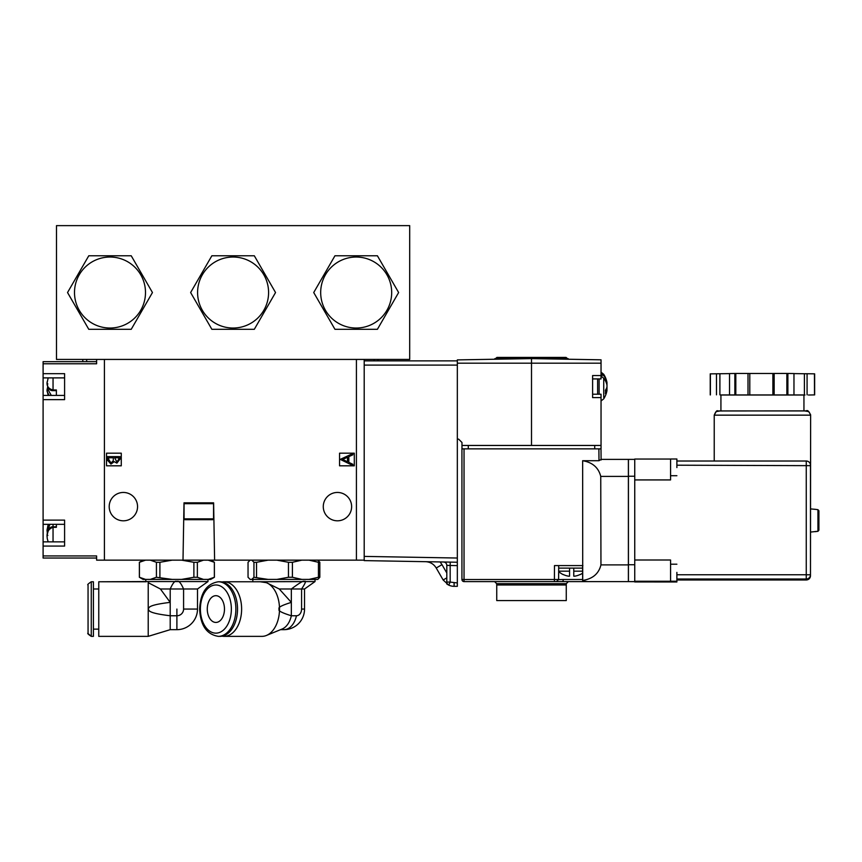 <?xml version="1.0" encoding="UTF-8"?>
<svg xmlns="http://www.w3.org/2000/svg" width="862" height="862" viewBox="0 0 862 862"><rect width="100%" height="100%" fill="white"/><g stroke="black" fill="none" stroke-linecap="round" stroke-linejoin="round"><path stroke-width="1.29" d="M56.483 359.432L409.698 359.432L409.698 225.639L56.483 225.639L56.483 359.432M313.725 292.541L334.952 329.306L377.405 329.306L398.632 292.541L377.405 255.777L334.952 255.777L313.725 292.541L314.07 293.134M398.632 292.541L398.287 291.938M190.631 292.541L211.858 329.306L254.312 329.306L275.538 292.541L254.312 255.777L211.858 255.777L190.631 292.541L190.976 293.134M275.538 292.541L275.193 291.938M391.682 292.541A35.493 35.493 0 0 0 356.178 257.038A35.493 35.493 0 0 0 320.686 292.541A35.493 35.493 0 0 0 356.178 328.034A35.493 35.493 0 0 0 391.682 292.541M268.588 292.541A35.493 35.493 0 0 0 233.085 257.038A35.493 35.493 0 0 0 197.592 292.541A35.493 35.493 0 0 0 233.085 328.034A35.493 35.493 0 0 0 268.588 292.541M131.229 255.777L88.775 255.777L67.538 292.541L88.775 329.306L131.229 329.306L152.455 292.541L131.229 255.777M145.495 292.541A35.493 35.493 0 0 0 110.002 257.038A35.493 35.493 0 0 0 74.498 292.541A35.493 35.493 0 0 0 110.002 328.034A35.493 35.493 0 0 0 145.495 292.541M457.334 360.866L364.206 360.866L364.206 560.149L104.41 560.149L104.41 359.432M356.415 560.149L356.415 359.432L356.415 560.149M213.614 502.837L212.709 502.837L213.56 503.677L184.059 503.677L184.899 502.837L184.005 502.837L183.003 560.149L184.005 502.837L213.614 502.837L214.606 560.149M121.273 465.814L106.522 465.814L106.522 453.175L121.273 453.175L121.273 465.814L106.522 465.814L106.522 453.175L121.273 453.175M354.304 465.814L339.553 465.814L339.553 453.175L354.304 453.175L354.304 465.814L339.553 465.814L339.553 453.175L354.304 453.175M123.374 520.81A14.18 14.18 90 0 1 109.194 506.63A14.18 14.18 90 0 1 123.374 492.45A14.18 14.18 90 0 1 137.554 506.63A14.18 14.18 90 0 1 123.374 520.81M337.451 520.81A14.18 14.18 90 0 1 323.272 506.63A14.18 14.18 90 0 1 337.451 492.45A14.18 14.18 90 0 1 351.631 506.63A14.18 14.18 90 0 1 337.451 520.81M364.206 365.089L457.334 365.089L457.334 562.239L364.206 560.612L364.206 359.432M96.619 558.037L43.1 558.037L43.1 363.775L96.619 363.775L96.619 359.432M104.41 560.149L96.619 560.149L96.619 555.936L43.1 555.936M43.1 520.12L64.596 520.12L64.596 546.077L43.1 546.077M43.1 373.677L64.596 373.677L64.596 399.634L43.1 399.634M43.1 363.775L43.1 361.674L96.619 361.674L43.1 361.674M56.375 395.421L56.375 389.98L53.045 389.98L53.045 377.89M48.186 377.89L47.022 383.17C46.99 386.715 48.994 388.988 53.045 389.98L53.045 390.626L56.375 390.626M49.091 395.421L47.141 391.531L47.011 390.044L47.852 389.333L51.289 395.421M53.045 541.864L53.045 527.318L56.375 527.318L56.375 524.333M47.356 533.007L47.022 530.27M49.824 524.333L47.852 530.787L47.011 530.173L48.434 524.333M53.045 524.333L53.045 527.318C48.972 528.697 46.957 531.628 47.022 536.11L47.291 538.75L47.011 536.024L47.852 535.399M184.059 503.677L184.059 518.849L184.899 519.7L212.709 519.7L213.56 518.849L184.059 518.849M213.56 503.677L213.56 518.849M457.334 558.026L364.206 556.399M457.334 363.182L531.509 363.182L531.509 358.603L601.04 359.82L601.04 363.182L601.04 359.82L531.509 358.603L457.334 359.896L457.334 365.089M427.229 561.712L425.505 561.679C430.181 561.916 433.758 564.017 436.226 568.004C433.758 564.017 430.181 561.916 425.505 561.679L427.229 561.712M457.334 562.239L457.334 565.612L457.334 562.239L457.334 565.612L450.169 565.483L450.233 562.11M443.488 561.992A3.373 3.373 90 0 1 446.807 565.364L446.807 582.076A3.373 3.373 -90 0 0 448.746 585.126L443.154 579.997L448.746 585.126A12.639 12.639 -90 0 0 454.102 586.322L457.334 586.322L457.334 582.949L457.334 586.322L454.102 586.322L457.334 586.322L457.334 565.612M601.04 375.552L592.603 375.552L592.603 397.597L592.603 378.924L601.04 378.924L601.04 363.182L531.509 363.182L531.509 445.449L461.978 445.449L461.978 442.486L458.606 439.124L457.334 439.124L457.334 363.936M606.245 393.492A22.498 21.388 0 0 0 606.288 393.374L606.288 393.374A22.498 21.388 0 0 0 606.32 393.255A22.498 21.388 0 0 1 606.288 393.374A22.595 22.595 0 0 1 603.734 398.815L601.04 400.981L603.734 398.815L601.04 400.981L601.04 401.951L601.04 394.225L601.04 448.854L594.715 448.854L594.715 445.449M601.04 378.924L601.04 371.188L601.04 372.168L601.04 371.188L601.04 372.168L603.734 374.334L603.734 375.692A22.498 17.94 0 0 1 606.977 382.609A22.261 3.049 0 0 1 606.988 382.663A22.261 3.049 0 0 1 606.977 382.857L606.342 382.857M601.04 363.182L601.04 372.168L603.734 374.334L601.04 372.168M601.04 445.449L601.04 448.854L601.04 445.449L601.04 448.854L601.04 445.449L531.509 445.449M582.647 460.717C592.485 462.377 598.519 467.603 600.749 476.395L628.387 476.395L628.387 459.392L628.387 476.395L628.387 459.392L601.083 459.392L601.094 459.996L600.997 448.854L601.094 459.996L601.083 459.392L598.993 460.717L582.647 460.717L582.712 581.107L587.604 581.602L555.193 581.602L556.507 581.602L558.619 579.501L558.695 565.591M606.988 387.749A22.261 19.837 180 0 1 606.977 389.128L606.719 389.128M606.977 390.529A22.261 3.049 180 0 0 606.988 390.486A22.261 3.049 180 0 0 606.988 390.324A22.261 10.085 180 0 0 606.977 389.624A22.498 6.971 180 0 1 606.546 390.292M606.288 379.776A22.595 22.595 0 0 0 603.734 374.334A22.595 22.595 0 0 1 606.988 382.663A22.595 22.595 0 0 0 606.32 379.894A22.498 21.388 180 0 0 606.288 379.776A22.498 21.388 180 0 0 606.245 379.657M606.988 382.825A22.261 10.085 0 0 1 606.977 383.525L606.891 383.525M606.342 390.292A22.498 17.94 0 0 0 606.977 387.986A22.261 22.046 180 0 0 606.988 386.575A22.261 22.046 -0 0 0 606.988 385.4A22.261 19.837 -0 0 0 606.977 384.021A22.498 21.388 0 0 0 606.762 382.857M606.988 390.324A22.261 10.085 180 0 0 606.977 389.624L606.568 389.624M535.614 358.678L568.23 358.678L568.23 359.238L598.928 359.777M568.23 359.238L566.054 357.418L496.954 357.418L494.777 359.238L494.777 358.678L527.393 358.678M468.292 445.449L468.292 448.854L461.935 448.854L461.935 579.49A2.112 2.112 -90 0 0 464.036 581.602L556.195 581.602M461.978 445.449L461.978 448.854L461.978 445.449M554.826 565.591L582.895 565.591M587.604 581.602L628.387 581.602L628.387 564.89L628.387 581.602L595.933 581.602L628.387 581.602L628.387 564.89L600.954 564.89C598.767 573.661 592.754 578.822 582.927 580.385L582.712 581.107M628.387 476.395L628.387 564.89M628.387 565.353L628.387 553.598L628.387 565.353M628.387 487.396L628.387 475.641L628.387 487.396M531.466 581.602L553.501 581.602M464.036 448.854L464.036 579.512L461.935 579.49A2.112 2.112 0 0 0 464.036 581.602L464.036 579.512L557.994 579.49M558.619 579.609L563.274 579.49A2.112 1.099 -90 0 1 562.186 581.602L562.272 581.602M566.226 583.703L496.695 583.703L496.695 584.975L566.269 584.975L566.226 583.703L568.338 581.602M531.488 584.975L566.269 584.975L566.269 600.566L496.738 600.566L496.738 584.975M582.593 568.123L569.556 568.112L569.556 576.172L569.556 568.123L558.684 568.123M568.5 576.172L569.556 576.172L568.5 576.172A19.384 19.384 90 0 1 563.231 574.501L563.231 574.501M569.556 576.172L569.556 568.112L569.556 576.172L569.556 571.172L558.662 571.172M573.769 568.123L573.769 576.172L574.825 576.172A19.384 19.384 -90 0 0 580.094 574.501A19.384 19.384 90 0 1 574.825 576.172L573.769 576.172M582.615 573.176A19.503 19.503 0 0 1 580.094 574.631L580.094 574.501M582.604 571.172L573.769 571.172M600.954 564.89L600.749 476.395M592.603 378.924L592.603 397.597L601.04 397.597M597.635 394.225L597.635 378.924M603.734 398.815A22.595 22.595 0 0 0 606.988 390.486A22.261 3.049 180 0 0 606.977 390.292A22.498 13.576 -0 0 1 605.415 393.6A20.785 16.572 0 0 0 605.415 390.238A22.498 13.576 180 0 0 606.977 386.93A22.261 22.046 -0 0 0 606.977 385.152A22.498 17.94 180 0 0 603.734 378.235L603.734 397.457M603.734 378.235L601.848 376.791L601.848 374.248L603.734 375.692M601.848 374.248L601.848 376.791M606.977 390.292L605.426 390.292M606.977 382.609L606.255 382.609M446.807 577.852L443.154 579.997L448.746 585.126L450.169 582.076L457.334 582.949M444.232 562.089L444.857 562.315M446.516 563.996L446.721 564.621M436.226 568.004L443.154 579.997L436.226 568.004L443.154 579.997L436.226 568.004L441.99 564.632L446.807 572.971M308.995 560.149L318.444 562.293L319.824 562.293L317.895 560.257M250.163 560.149L248.04 562.293L248.04 577.271L250.185 579.415L251.801 579.415L253.945 577.271L268.125 579.415L276.853 579.415L288.458 577.271L292.412 577.271L301.872 579.415L308.995 579.415L318.444 577.271L318.444 562.293M292.412 577.271L292.412 562.293L301.872 560.149M318.444 577.271L319.824 577.271L317.895 579.307M319.824 577.271L319.824 562.293M251.801 560.149L253.945 562.293L253.945 577.271M256.531 577.271L256.531 562.293L253.945 562.293M256.531 562.293L268.125 560.149M276.853 560.149L288.458 562.293L292.412 562.293M288.458 577.271L288.458 562.293M276.853 579.415L301.872 579.415M308.995 579.415L317.701 579.415M268.125 579.415L251.801 579.415M253.137 581.775L315.029 581.559L315.029 579.415M266.433 582.68A27.293 17.542 90 0 1 279.503 609.068C277.284 607.742 281.227 605.512 291.334 602.376L291.334 588.994L279.266 588.994L266.433 582.68A27.293 17.542 90 0 1 266.433 582.68L260.346 581.775L224.077 581.775A27.293 17.542 90 0 1 241.619 609.068A27.293 17.542 -90 0 1 224.077 636.361A27.293 17.542 -90 0 1 222.03 636.167M280.527 629.669L283.932 629.669A20.602 13.242 -90 0 0 296.453 615.759A6.691 5.129 90 0 0 301.581 609.068L301.581 588.994L291.334 588.994C299.782 582.712 303.974 580.223 303.92 581.559C306.527 580.234 305.751 582.712 301.581 588.994L304.534 588.994L315.029 581.559M222.03 581.958A27.293 17.542 90 0 1 224.077 581.775M279.266 588.994L291.334 602.376L291.334 615.759C281.238 612.623 277.295 610.393 279.503 609.068A27.293 17.542 -90 0 1 266.433 635.456L266.433 635.456A27.293 17.542 -90 0 1 261.962 636.361L224.077 636.361M296.453 615.759L291.334 615.759A20.602 13.242 90 0 1 282.186 628.991L266.433 635.456M219.972 636.361A27.293 17.542 -90 0 0 237.524 609.068A27.293 17.542 90 0 0 219.972 581.775L218.334 581.775A27.293 17.542 90 0 1 235.876 609.068A27.293 17.542 90 0 1 218.334 636.361L219.972 636.361M215.877 595.685A13.383 8.598 90 0 1 224.476 609.068A13.383 8.598 90 0 1 215.877 622.439A13.383 8.598 90 0 1 207.279 609.068A13.383 8.598 90 0 1 215.877 595.685M181.537 560.149L193.885 562.293L197.366 562.293L203.54 560.149M145.603 579.415L143.124 579.415L139.375 577.271L145.603 579.415L150.247 579.415L156.421 577.271L172.249 579.415L181.537 579.415L193.885 577.271L193.885 562.293M159.901 577.271L159.901 562.293L172.249 560.149M208.184 560.149L214.358 562.293L211.653 561.076L214.358 562.293L214.358 577.271L211.653 578.488L214.412 577.271L214.358 562.293M193.885 577.271L197.366 577.271L203.54 579.415L208.184 579.415L214.358 577.271M197.366 577.271L197.366 562.293M139.428 577.271L139.428 562.293L140.226 561.895L139.375 562.293L143.124 560.149M139.428 562.293L145.603 560.149M150.247 560.149L156.421 562.293L159.901 562.293M156.421 577.271L156.421 562.293M150.247 579.415L172.249 579.415M181.537 579.415L203.54 579.415M214.412 577.271L210.662 579.415L208.184 579.415M176.893 615.759A6.691 6.691 -90 0 0 183.584 609.068L197.495 609.068A20.602 20.602 0 0 1 176.893 629.669L170.202 629.669L176.893 629.669L176.893 615.759L170.202 615.759L170.202 629.669L148.21 636.361L148.21 609.068C149.449 607.99 146.077 605.253 170.202 602.376L170.202 615.759C146.098 612.871 149.449 610.145 148.21 609.068L148.21 582.669C145.366 581.451 145.366 581.451 148.21 582.669L160.418 588.994L170.202 588.994C172.993 582.712 175.223 580.223 176.893 581.559L207.99 581.559L207.99 579.415L207.99 581.559L197.495 588.994L183.584 588.994C180.804 582.712 178.574 580.234 176.893 581.559L145.797 581.559L145.797 579.415M145.797 581.559L98.764 581.775L98.764 636.361L148.21 636.361L98.764 636.361M160.418 588.994L170.202 602.376L170.202 588.994L183.584 588.994L183.584 609.068M93.408 629.131L93.408 581.775L93.408 636.361L91.264 636.361L91.264 581.775C88.226 583.779 87.148 584.835 88.053 584.942L88.053 633.193C87.148 633.301 88.226 634.357 91.264 636.361L93.408 636.361L93.408 629.131L98.764 629.131L93.408 629.131M88.053 596.342L88.075 633.538L91.264 636.361M184.005 502.837L183.003 560.149M114.204 461.655L110.972 464.09L114.204 461.655L116.887 463.12L120.023 459.101L116.887 463.12L120.023 459.101L120.023 456.634L107.384 456.634L107.384 460.06L110.972 464.09M120.023 459.101L120.023 456.634L120.023 459.101M114.678 457.776L116.866 461.989L114.678 457.776L118.73 457.776L118.73 459.306L116.866 461.989L114.678 457.776L118.73 457.776M108.677 457.776L108.677 459.392L110.972 462.959L108.677 459.392L108.677 457.776L113.375 457.776L113.224 460.89L110.972 462.959L108.677 459.392L108.677 457.776L113.375 457.776M352.87 454.78L352.87 453.552L352.87 454.78L348.819 456.655L348.819 462.388L348.819 456.655L352.87 454.78L352.87 453.552L340.231 459.381L352.87 465.545L352.87 464.306L348.819 462.388L352.87 464.306L352.87 465.545L352.87 464.306M347.526 461.763L342.699 459.478L347.526 457.248L347.526 461.763L342.699 459.478L347.526 461.763M347.526 457.248L342.699 459.478L347.526 457.248M106.522 465.814L106.522 453.175M339.553 465.814L339.553 453.175M461.978 442.486L458.606 439.124M601.094 459.996L601.083 459.392M606.988 385.4A22.261 19.837 -0 0 0 606.977 384.021M589.737 581.602L628.387 581.602M461.935 579.49L461.935 448.854M446.807 565.364L450.169 565.483L450.169 582.076L446.807 582.076A3.373 3.373 0 0 0 448.746 585.126A12.639 12.639 -90 0 0 454.102 586.322L454.102 582.949M448.736 585.126L446.785 583.983L448.746 585.126M88.053 621.793L88.053 584.942C87.148 584.835 88.226 583.779 91.264 581.775L93.408 581.775L91.264 581.775M348.819 462.388L348.819 456.655M82.806 361.674L82.806 359.432M378.019 360.866L378.019 359.432M817.941 531.283L818.9 530.216L818.9 510.767L818.9 530.249L818.9 510.735L818.9 520.411L818.9 510.735L817.941 509.679L815.107 509.313L817.941 509.679L817.941 531.283L810.474 532.08L810.474 575.751L810.474 465.232A4.213 4.213 -0 0 0 806.261 461.019L806.261 579.964L676.885 579.964L676.885 579.016L676.885 581.979L628.43 581.602L628.43 459.392L634.744 459.392L634.744 479.929L670.571 479.929L670.571 459.004L676.885 459.004L676.885 465.2L810.474 465.663M810.474 465.749L810.474 466.191A4.213 4.213 180 0 1 810.474 466.191L810.474 466.191A4.213 4.213 180 0 1 810.474 466.191L810.474 575.751L810.625 415.15L714.232 415.15L714.232 461.019L714.232 415.15C715.762 411.508 716.968 410.118 717.852 410.969L806.153 410.883C807.586 409.87 809.084 411.293 810.625 415.15M810.625 461.504L810.474 465.232A4.213 4.213 0 0 0 806.261 461.019L676.885 461.019L806.261 461.019M718.445 410.937L806.412 410.937M803.944 395.022L804.989 395.012L803.944 395.022L803.944 410.808L803.944 394.925L720.923 394.925L720.923 410.808L716.193 411.583L714.232 415.15L714.232 461.019M804.989 395.012L720.492 395.033M814.504 394.915L814.45 373.839L814.504 394.904L808.416 395.012M710.385 373.871L729.521 373.612M807.08 394.818L807.08 373.742L814.45 373.839M804.397 394.818L804.397 373.752L807.08 373.742M793.967 373.602L804.397 373.752M793.967 394.613L793.967 373.548L787.879 373.462L786.866 373.451L786.866 394.527M774.162 394.527L774.162 373.462L786.866 373.451M772.88 394.548L772.88 373.483L774.162 373.462M749.789 394.559L749.789 373.483L772.88 373.483M748 394.537L748 373.462L749.789 373.483M748 373.462L734.855 373.472L735.814 373.462L735.814 394.537L735.814 373.462M729.521 394.634L729.521 373.569L734.855 373.472L734.855 394.537M719.899 394.839L719.899 373.763M716.473 394.839L716.473 373.763M670.571 459.004L676.885 459.004L670.571 459.004M676.885 467.57L676.885 465.2M810.474 532.08L810.474 575.751A4.213 4.213 180 0 1 806.261 579.964A4.213 4.213 0 0 0 810.474 575.751L810.474 574.792A4.213 4.213 -0 0 1 806.261 579.016L676.885 579.016L676.885 572.39M628.43 581.602L634.744 581.602L628.43 581.602L634.744 581.602L634.744 563.996L634.744 581.247L670.571 581.247L670.571 559.998L634.744 559.998L634.744 479.929M676.885 579.027L676.885 581.979L634.744 581.947L670.571 581.947M634.744 520.228L634.744 459.047L670.571 459.047L634.744 459.047M634.744 563.996L634.744 559.998M815.107 531.682L817.941 531.315L818.9 530.249L818.9 510.735M815.107 531.531L817.941 531.315M810.474 466.191L810.474 508.903L810.474 466.191L810.474 508.903L815.107 509.313L810.474 508.903L810.474 466.191M634.744 459.392L628.43 459.392M47.852 383.989L47.011 383.267C47.895 388.46 49.91 390.906 53.045 390.626L56.375 390.497M47.022 390.152L48.186 395.421M47.852 389.333L48.089 387.415M48.186 524.333L47.022 530.087M47.852 530.787L47.863 531.348M47.011 536.013L47.011 536.013C48.078 529.473 50.093 526.413 53.045 526.833L53.045 527.059M468.292 448.854L594.715 448.854M554.406 581.602L554.481 565.591M598.993 460.717L598.885 448.854M582.637 579.49L563.274 579.49M599.122 378.924L599.122 394.225M440.116 561.938L441.99 564.632M301.581 609.068L304.534 609.068L304.534 588.994M231.361 609.068A24.082 15.484 90 0 1 215.877 633.15A24.082 15.484 90 0 1 200.393 609.068A24.082 15.484 90 0 1 215.877 584.986A24.082 15.484 90 0 1 231.361 609.068M176.893 622.439L176.893 609.068M86.663 361.674L86.663 359.432M374.162 360.866L374.162 359.432M806.261 466.234L806.261 461.978L806.261 466.234M710.385 394.925L710.385 373.86M787.879 394.527L787.879 373.462M670.571 475.716L676.885 475.716M810.474 575.751L810.474 574.792L806.261 574.76L676.885 574.76M676.885 564.211L670.571 564.211M670.571 581.214L676.885 581.214M676.885 579.964L806.261 579.964L806.261 575.794M634.744 564.739L628.43 564.739M628.43 476.244L634.744 476.244M43.1 395.421L64.596 395.421M64.596 377.89L43.1 377.89M47.011 383.267L47.141 381.791M47.011 390.044L47.712 386.661M64.596 524.333L43.1 524.333M64.596 541.864L43.1 541.864M47.011 530.173L47.335 533.093M53.045 526.833L56.375 526.833M47.291 538.75L48.186 541.864M496.695 583.703L494.594 581.602M582.583 565.591L582.647 580.913M558.662 571.571A19.503 19.503 0 0 0 563.231 574.631M592.603 394.225L601.04 394.225M252.835 581.559L252.835 579.415M283.932 629.669A20.602 20.602 0 0 0 304.534 609.068M218.334 581.775C206.654 583.682 200.426 592.787 199.639 609.068C200.426 625.349 206.654 634.443 218.334 636.361M210.662 560.149L214.412 562.293M139.375 577.271L139.375 562.293M197.495 609.068L197.495 588.994M98.764 588.994L93.408 588.994L98.764 588.994M606.32 393.255A22.595 22.595 0 0 0 606.988 390.486M146.098 581.775L98.764 581.775M710.234 373.86L710.234 394.936L710.234 373.86M814.644 373.839L814.644 394.915M803.944 410.808L808.685 411.594L810.614 414.751"/></g></svg>

